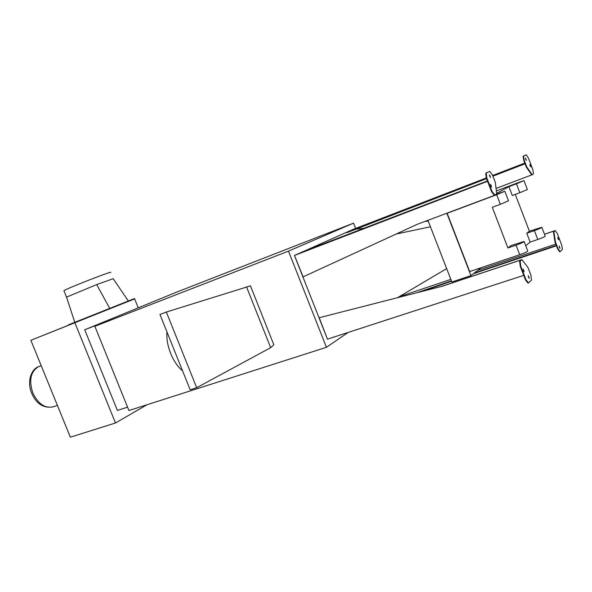 <?xml version="1.0" encoding="UTF-8"?>
<svg xmlns="http://www.w3.org/2000/svg" width="592" height="592" viewBox="0 0 592 592"><rect width="100%" height="100%" fill="white"/><g stroke="black" fill="none" stroke-linecap="round" stroke-linejoin="round"><path stroke-width="0.89" d="M166.988 332.031C165.745 345.24 172.96 363.185 182.528 370.755M270.67 347.667L196.685 387.701L190.173 389.795L159.944 314.463L166.345 312.036L250.46 285.855L273.837 344.773L270.67 347.667L246.494 286.772M196.685 387.701L166.345 312.036M427.927 220.313L451.851 281.992L470.966 275.598L481.155 267.702M448.262 212.691L447.145 213.275L469.685 271.565L519.709 254.708C525.052 252.806 527.738 251.563 527.761 250.971L524.172 241.61M446.842 213.224L470.966 275.598M525.748 245.732L530.158 242.091L537.773 239.486C542.664 237.725 545.143 236.593 545.195 236.09L541.858 227.38M447.145 213.275L496.658 194.724L500.344 204.321L508.513 200.814L504.865 191.327M495.778 194.487L504.843 191.268L496.658 194.724M508.891 186.658L516.439 183.816L519.85 192.718L512.295 195.523L508.891 186.658L496.614 193.369M496.325 190.913L519.199 182.292L523.972 180.656L516.439 183.816M507.921 247.944L510.977 245.562L524.112 241.469C524.075 242.002 521.382 243.238 516.039 245.162L507.921 247.944L492.285 207.289L500.344 204.321M519.85 192.718L527.368 189.514L523.994 180.701M530.158 242.091L526.769 233.263L529.396 231.213L541.813 227.261C541.747 227.728 539.268 228.845 534.376 230.621L537.773 239.486M526.769 233.263L534.376 230.621M529.396 231.213L515.284 194.413M487.556 181.285L294.446 255.463L327.457 339.172L319.206 317.734L441.61 286.41L319.206 317.734M397.595 297.65L446.657 268.605M486.535 178.636L347.519 232.449L345.351 232.834L294.483 255.448L303.097 276.886L417.301 224.294L495.778 194.879L495.622 194.465L494.187 195.168L491.515 191.579L486.247 177.874L485.736 173.19L489.791 171.384L492.426 175.003L493.78 178.51M396.211 234.003L430.443 226.788M356.044 229.148L364.102 228.246M424.893 221.445L428.223 221.075M486.372 178.214L345.351 232.834L352.817 229.511L486.276 177.97M399.038 296.799L450.838 279.38M477.774 270.329L555.77 244.104M555.459 241.958L553.883 231.79L554.512 231.243L553.439 231.946L555.007 242.113L556.243 245.354L556.702 245.199L555.459 241.958L555.007 242.113M554.512 231.243L554.378 230.887L544.499 234.277M416.798 292.744L451.407 280.852M474.377 272.956L556.702 245.199M524.778 163.096L492.625 175.513M523.565 156.036L524.127 160.047L526.739 166.87L531.986 174.522L532.815 174.499L533.466 173.708L532.881 169.719L528.412 158.02L526.244 154.815L523.121 156.207L526.244 154.815M528.515 282.976L528.005 283.139L525.481 279.92L520.25 266.326L519.621 261.338L520.975 260.436L520.131 261.168L520.76 266.156L525.992 279.757L528.515 282.976L531.52 280.001L530.861 275.043L527.923 267.406L521.922 259.607L521.086 260.332L520.93 259.925L441.61 286.41M421.963 291.427L451.563 281.259M473.297 273.8L485.647 269.552L485.492 269.138M523.735 275.384L327.494 339.149M520.93 259.925L520.975 260.436M520.812 260.021L441.462 286.521M303.822 251.297L487.423 180.952M138.151 307.633L134.636 298.886L68.65 325.156L68.509 324.808L134.458 298.553L68.509 324.808M134.118 299.093L134.458 298.553M68.65 325.156L30.873 340.296L70.352 437.185L115.492 422.991L146.957 404.765M134.636 298.886L30.873 340.296M74.91 322.84L115.492 422.991M127.569 407.155L117.394 410.441L84.73 329.766L176.401 292.219L353.572 223.14L355.637 228.423M523.765 271.462L523.106 269.552M523.18 269.101L524.164 271.772L523.18 269.101M528.893 278.04L528.242 276.168M528.316 275.709L529.285 278.358L528.316 275.709M521.012 260.132L521.922 259.607M520.131 261.168L519.621 261.338M520.76 266.156L520.25 266.326M525.992 279.757L525.481 279.92M558.271 239.294L557.827 238.036M557.834 237.451L558.685 239.738L557.834 237.451M559.632 247.93L559.174 246.635M559.188 246.065L560.039 248.366L559.188 246.065M556.428 245.835L557.597 248.884L559.677 251.792L560.128 251.637L558.049 248.736L557.597 248.884M558.049 248.736L556.865 245.636L485.647 269.552M554.378 230.887L555.222 230.621L554.534 230.991M553.883 231.79L553.439 231.946M555.222 230.621L557.287 233.551L561.727 245.169L562.4 249.387L560.128 251.637M554.46 230.813L544.485 234.24M556.776 245.717L556.613 245.28M491.212 186.709L490.494 184.8M491.619 186.991L490.598 184.327L491.597 186.998M490.154 177.156L489.443 175.284M490.553 177.445L489.532 174.803L490.553 177.445M493.906 178.458L495.386 182.699L496.673 193.895L495.778 194.879M494.69 194.983L492.019 191.386L486.75 177.681L486.239 172.997L489.791 171.384M486.239 172.997L485.736 173.19M492.019 191.386L491.515 191.579M486.75 177.681L486.247 177.874M530.425 166.419L529.944 165.153M530.839 166.84L529.966 164.554L530.832 166.848M525.985 159.914L525.496 158.612M526.406 160.328L525.518 158.027L526.392 160.336M525.319 163.163L524.875 163.34L523.683 160.217L523.121 156.207M524.127 160.047L523.683 160.217M531.986 174.522L531.542 174.692L526.288 167.04L525.045 163.784M526.739 166.87L526.288 167.04M525.222 163.214L492.722 175.765M525.385 163.651L492.884 176.187M532.815 174.499L496.044 188.411M455.056 190.306L455.218 190.72M84.73 329.766L111.089 319.517L94.868 326.303L128.938 410.537L326.429 347.304L288.482 251.126L353.572 223.14M288.482 251.126L94.868 326.303M348.17 332.43L326.429 347.304M66.445 297.162L96.696 284.597L109.749 308.432L128.338 300.995L113.205 278.743M96.696 284.597L113.183 278.706M109.749 308.432L74.77 322.314L66.644 297.436M63.973 290.827L63.921 290.702C64.846 289.229 114.3 269.952 110.6 272.49M516.039 245.162L519.709 254.708M57.402 405.394L53.48 406.726C45.155 408.709 38.273 404.129 32.841 392.992C28.742 380.345 30.606 371.606 38.428 366.751L39.272 366.426M52.999 406.896C43.46 408.399 36.364 403.87 31.709 393.317C26.943 382.232 30.747 369.312 38.672 366.648L41.225 365.693M66.504 297.088L68.228 302.283M66.511 297.08L63.921 290.702"/></g></svg>

